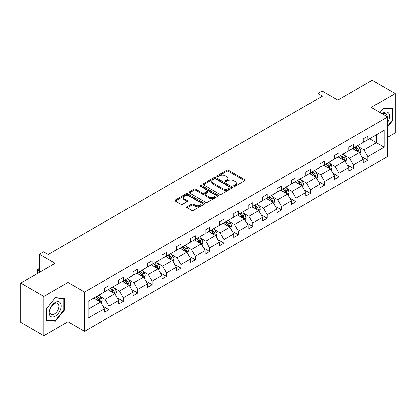<?xml version="1.0" encoding="UTF-8"?>
<svg xmlns="http://www.w3.org/2000/svg" width="416" height="416" viewBox="0 0 416 416"><rect width="100%" height="100%" fill="white"/><g stroke="black" fill="none" stroke-linecap="round" stroke-linejoin="round"><path stroke-width="0.62" d="M233.927 186.248A0.894 0.515 0 0 0 235.191 186.248L244.806 180.7A1.279 0.738 0 0 0 245.18 180.18A1.279 0.738 0 0 0 244.806 179.655L228.519 170.253A1.279 0.738 0 0 0 226.71 170.253L217.1 175.802A0.894 0.515 0 0 0 216.835 176.171A0.894 0.515 0 0 0 217.1 176.535A0.894 0.515 0 0 0 218.364 176.535L219.606 175.817A4.092 2.366 0 0 1 225.399 175.817L226.756 176.602A4.092 2.366 0 0 1 227.958 178.272A4.092 2.366 0 0 1 226.756 179.941L225.514 180.664A0.894 0.515 0 0 0 225.248 181.028A0.894 0.515 0 0 0 225.514 181.392A0.894 0.515 0 0 0 226.777 181.392L228.025 180.674A4.092 2.366 0 0 1 233.813 180.674L235.17 181.459A4.092 2.366 0 0 1 236.371 183.128A4.092 2.366 0 0 1 235.17 184.803L233.927 185.52A0.894 0.515 0 0 0 233.662 185.884A0.894 0.515 0 0 0 233.927 186.248L233.927 185.52M387.686 137.254L395.2 132.912L395.2 93.538L372.159 80.231L337.87 100.027L322.202 90.979L318.006 93.402L318.006 98.722M43.841 335.769L67.943 321.854L67.943 282.474L43.841 296.39L43.841 335.769L20.8 322.462L20.8 283.088L55.089 263.292L39.421 254.244L39.421 272.334M43.841 296.39L20.8 283.088M186.992 206.71A1.279 0.738 0 0 0 186.618 207.236A1.279 0.738 0 0 0 186.992 207.756L191.563 210.397A1.279 0.738 0 0 0 193.372 210.397L204.048 204.23A1.279 0.738 0 0 0 204.422 203.71A1.279 0.738 0 0 0 204.048 203.185L187.762 193.783A1.279 0.738 0 0 0 185.952 193.783L175.276 199.95A1.279 0.738 0 0 0 174.902 200.47A1.279 0.738 0 0 0 175.276 200.996L180.794 204.178A1.279 0.738 0 0 0 182.603 204.178L187.174 201.542A1.279 0.738 0 0 0 187.548 201.022A1.279 0.738 0 0 0 187.174 200.496L184.439 198.916A3.422 1.976 0 0 1 183.435 197.522A3.422 1.976 0 0 1 185.546 195.697A3.422 1.976 0 0 1 189.28 196.123L199.997 202.311A3.422 1.976 0 0 1 201.001 203.71A3.422 1.976 0 0 1 198.89 205.535A3.422 1.976 0 0 1 195.161 205.109L193.372 204.074A1.279 0.738 0 0 0 191.563 204.074L186.992 206.71L186.992 207.756M39.421 254.244L43.612 251.82L48.22 254.483L322.613 96.065L318.006 93.402M67.943 282.474L84.536 292.053L387.686 117.031L387.686 156.411L84.536 331.432L84.536 292.053M395.2 93.538L371.098 107.453L387.686 117.031M219.7 194.152A1.279 0.738 0 0 0 221.51 194.152L232.185 187.985A1.279 0.738 0 0 0 232.56 187.465A1.279 0.738 0 0 0 232.185 186.94L215.899 177.538A1.279 0.738 0 0 0 214.089 177.538L203.414 183.706A1.279 0.738 0 0 0 203.039 184.226A1.279 0.738 0 0 0 203.414 184.751L219.7 194.152M200.652 186.446A0.894 0.515 0 0 1 201.557 186.571L201.557 185.505L218.114 195.062A1.279 0.738 0 0 1 218.488 195.588A1.279 0.738 0 0 1 218.114 196.108L207.438 202.275A1.279 0.738 0 0 1 205.629 202.275L189.348 192.873L193.913 190.252L193.913 189.186L189.348 191.828A1.279 0.738 0 0 0 188.973 192.348A1.279 0.738 0 0 0 189.348 192.873L189.348 191.828M193.913 190.252A1.279 0.738 0 0 1 195.723 190.252L195.723 189.186A1.279 0.738 0 0 0 193.913 189.186M195.723 189.186L202.327 193.003A1.279 0.738 0 0 0 204.136 193.003L207.168 191.251A1.279 0.738 0 0 0 207.542 190.731A1.279 0.738 0 0 0 207.168 190.206L200.294 186.238A0.894 0.515 0 0 1 200.028 185.874A0.894 0.515 0 0 1 200.585 185.396A0.894 0.515 0 0 1 201.557 185.505M88.083 301.283L104.4 291.866L104.4 288.298L109.008 285.641L109.008 289.203L118.778 283.566L118.778 279.999L123.386 277.337L123.386 280.904L133.156 275.262L133.156 271.7L137.764 269.038L137.764 272.605L147.534 266.963L147.534 263.396L152.142 260.733L152.142 264.3L161.912 258.658L161.912 255.096L166.525 252.434L166.525 256.001L176.296 250.359L176.296 246.792L180.903 244.135L180.903 247.697L190.674 242.055L190.674 238.493L195.281 235.83L195.281 239.398L205.052 233.756L205.052 230.188L209.659 227.531L209.659 231.093L219.43 225.456L219.43 221.889L224.037 219.227L224.037 222.794L233.808 217.152L233.808 213.585L238.415 210.928L238.415 214.49L248.186 208.853L248.186 205.286L252.793 202.623L252.793 206.19L262.564 200.548L262.564 196.986L267.176 194.324L267.176 197.891L276.942 192.249L276.942 188.682L281.554 186.02L281.554 189.587L291.325 183.945L291.325 180.383L295.932 177.72L295.932 181.288L305.703 175.646L305.703 172.078L310.31 169.421L310.31 172.983L320.081 167.346L320.081 163.779L324.688 161.117L324.688 164.684L334.459 159.042L334.459 155.475L339.066 152.818L339.066 156.38L348.837 150.743L348.837 147.176L353.444 144.513L353.444 148.08L363.215 142.438L363.215 138.876L367.827 136.214L367.827 139.781L384.14 130.359L384.14 147.176L367.827 156.593L367.827 160.16L363.215 162.822L363.215 159.255L353.444 164.897L353.444 168.459L348.837 171.122L348.837 167.554L339.066 173.196L339.066 176.764L334.459 179.426L334.459 175.859L324.688 181.501L324.688 185.063L320.081 187.725L320.081 184.158L310.31 189.8L310.31 193.367L305.703 196.024L305.703 192.462L295.932 198.104L295.932 201.666L291.325 204.329L291.325 200.762L281.554 206.404L281.554 209.971L276.942 212.628L276.942 209.066L267.176 214.703L267.176 218.27L262.564 220.932L262.564 217.365L252.793 223.007L252.793 226.574L248.186 229.232L248.186 225.67L238.415 231.306L238.415 234.874L233.808 237.536L233.808 233.969L224.037 239.611L224.037 243.173L219.43 245.835L219.43 242.268L209.659 247.91L209.659 251.477L205.052 254.14L205.052 250.572L195.281 256.214L195.281 259.776L190.674 262.439L190.674 258.872L180.903 264.514L180.903 268.081L176.296 270.738L176.296 267.176L166.525 272.818L166.525 276.38L161.912 279.042L161.912 275.475L152.142 281.117L152.142 284.684L147.534 287.342L147.534 283.78L137.764 289.416L137.764 292.984L133.156 295.646L133.156 292.079L123.386 297.721L123.386 301.288L118.778 303.945L118.778 300.383L109.008 306.02L109.008 309.587L104.4 312.25L104.4 308.682L88.083 318.1L88.083 301.283M108.087 289.739L114.904 293.675L105.139 299.317L99.804 296.239M105.139 299.317L109.008 306.02M114.904 293.675L118.778 300.383M104.4 291.013L105.139 291.439L109.008 289.203M122.465 281.434L129.288 285.376L119.517 291.013L114.182 287.934M119.517 291.013L123.386 297.721M129.288 285.376L133.156 292.079M118.778 282.714L119.517 283.14L123.386 280.904M136.843 273.135L143.666 277.072L133.895 282.714L128.56 279.635M133.895 282.714L137.764 289.416M143.666 277.072L147.534 283.78M133.156 274.414L133.895 274.836L137.764 272.605M151.221 264.831L158.044 268.772L148.273 274.414L142.938 271.331M148.273 274.414L152.142 281.117M158.044 268.772L161.912 275.475M147.534 266.11L148.273 266.536L152.142 264.3M165.599 256.532L172.422 260.468L162.651 266.11L157.316 263.032M162.651 266.11L166.525 272.818M172.422 260.468L176.296 267.176M161.912 257.811L162.651 258.232L166.525 256.001M179.977 248.232L186.8 252.169L177.029 257.811L171.694 254.727M177.029 257.811L180.903 264.514M186.8 252.169L190.674 258.872M176.296 249.506L177.029 249.933L180.903 247.697M194.36 239.928L201.178 243.864L191.407 249.506L186.077 246.428M191.407 249.506L195.281 256.214M201.178 243.864L205.052 250.572M190.674 241.207L191.407 241.634L195.281 239.398M208.738 231.629L215.556 235.565L205.79 241.207L200.455 238.124M205.79 241.207L209.659 247.91M215.556 235.565L219.43 242.268M205.052 232.903L205.79 233.329L209.659 231.093M223.116 223.324L229.939 227.266L220.168 232.903L214.833 229.824M220.168 232.903L224.037 239.611M229.939 227.266L233.808 233.969M219.43 224.604L220.168 225.03L224.037 222.794M237.494 215.025L244.317 218.962L234.546 224.604L229.211 221.525M234.546 224.604L238.415 231.306M244.317 218.962L248.186 225.67M233.808 216.299L234.546 216.726L238.415 214.49M251.872 206.721L258.695 210.662L248.924 216.299L243.589 213.221M248.924 216.299L252.793 223.007M258.695 210.662L262.564 217.365M248.186 208L248.924 208.426L252.793 206.19M266.25 198.422L273.073 202.358L263.302 208L257.967 204.922M263.302 208L267.176 214.703M273.073 202.358L276.942 209.066M262.564 199.701L263.302 200.122L267.176 197.891M280.628 190.122L287.451 194.059L277.68 199.701L272.345 196.617M277.68 199.701L281.554 206.404M287.451 194.059L291.325 200.762M276.942 191.396L277.68 191.823L281.554 189.587M295.012 181.818L301.829 185.754L292.058 191.396L286.723 188.318M292.058 191.396L295.932 198.104M301.829 185.754L305.703 192.462M291.325 183.097L292.058 183.524L295.932 181.288M309.39 173.519L316.207 177.455L306.441 183.097L301.106 180.014M306.441 183.097L310.31 189.8M316.207 177.455L320.081 184.158M305.703 174.793L306.441 175.219L310.31 172.983M323.768 165.214L330.59 169.151L320.819 174.793L315.484 171.714M320.819 174.793L324.688 181.501M330.59 169.151L334.459 175.859M320.081 166.494L320.819 166.92L324.688 164.684M338.146 156.915L344.968 160.852L335.197 166.494L329.862 163.41M335.197 166.494L339.066 173.196M344.968 160.852L348.837 167.554M334.459 158.189L335.197 158.616L339.066 156.38M352.524 148.611L359.346 152.552L349.575 158.189L344.24 155.111M349.575 158.189L353.444 164.897M359.346 152.552L363.215 159.255M348.837 149.89L349.575 150.316L353.444 148.08M369.574 138.767L376.397 142.704L363.953 149.89L358.618 146.812M363.953 149.89L367.827 156.593M384.14 147.176L376.397 142.704L376.397 134.831L384.14 130.359M67.943 321.854L84.536 331.432M363.215 141.586L363.953 142.012L367.827 139.781M88.083 309.161L100.526 301.98L93.709 298.038M100.526 301.98L104.4 308.682M361.696 156.624L367.827 160.16M347.318 164.923L353.444 168.459M332.94 173.222L339.066 176.764M318.557 181.527L324.688 185.063M304.179 189.826L310.31 193.367M289.801 198.13L295.932 201.666M275.423 206.43L281.554 209.971M261.045 214.734L267.176 218.27M246.667 223.033L252.793 226.574M232.289 231.332L238.415 234.874M217.906 239.637L224.037 243.173M203.528 247.936L209.659 251.477M189.15 256.24L195.281 259.776M174.772 264.54L180.903 268.081M160.394 272.844L166.525 276.38M146.016 281.143L152.142 284.684M131.638 289.448L137.764 292.984M117.255 297.747L123.386 301.288M102.877 306.046L109.008 309.587M387.686 126.75L392.574 120.671L392.574 108.81L383.677 108.02L380 112.59M64.256 310.222L64.256 298.36L55.364 297.57L46.467 308.63L46.467 320.492L55.364 321.287L64.256 310.222L63.799 309.956M234.286 186.378L235.17 185.864A4.092 2.366 0 0 0 236.371 184.194L236.371 183.128M227.958 178.272L227.958 179.338A4.092 2.366 0 0 1 226.756 181.007L225.872 181.522M244.79 180.71L228.519 171.319A1.279 0.738 0 0 0 226.71 171.319L217.454 176.66M232.17 187.996L215.899 178.604A1.279 0.738 0 0 0 214.089 178.604L203.429 184.756L203.414 183.706M229.923 187.829A0.894 0.515 0 0 0 230.183 187.465A0.894 0.515 0 0 0 229.923 187.101L215.628 178.849A0.894 0.515 0 0 0 214.36 178.849L213.049 179.603A4.092 2.366 0 0 0 211.848 181.277A4.092 2.366 0 0 0 213.049 182.946L222.82 188.588A4.092 2.366 0 0 0 228.613 188.588L229.923 187.829L229.923 188.895A0.894 0.515 0 0 0 230.183 188.531L230.183 187.465M211.848 181.277L211.848 182.338A4.092 2.366 0 0 0 213.049 184.012L213.049 182.946M229.923 188.895L228.613 189.654A4.092 2.366 0 0 1 222.82 189.654L213.049 184.012M195.723 190.252L202.327 194.064A1.279 0.738 0 0 0 204.136 194.064L207.168 192.317A1.279 0.738 0 0 0 207.542 191.792L207.542 190.731M201.557 186.571L218.098 196.118M209.18 196.96A3.422 1.976 0 0 0 212.914 197.387A3.422 1.976 0 0 0 215.025 195.562A3.422 1.976 0 0 0 214.022 194.163L210.246 191.984A1.279 0.738 0 0 0 208.437 191.984L205.405 193.731A1.279 0.738 0 0 0 205.031 194.256A1.279 0.738 0 0 0 205.405 194.776L209.18 196.96L209.18 198.021A3.422 1.976 0 0 0 212.914 198.453A3.422 1.976 0 0 0 215.025 196.628L215.025 195.562M205.031 194.256L205.031 195.317A1.279 0.738 0 0 0 205.405 195.842L205.405 194.776M209.18 198.021L205.405 195.842M201.001 203.71L201.001 204.776A3.422 1.976 0 0 1 198.89 206.601A3.422 1.976 0 0 1 195.161 206.17L193.372 205.14A1.279 0.738 0 0 0 191.563 205.14L187.013 207.766M183.435 197.522L183.435 198.583A3.422 1.976 0 0 0 184.439 199.982L184.439 198.916M187.158 201.552L184.439 199.982M204.032 204.24L187.762 194.849A1.279 0.738 0 0 0 185.952 194.849L175.292 201.001M392.111 120.406L392.574 120.671M54.423 320.746L55.364 321.287M360.048 153.764L360.896 151.315A3.453 1.997 -120 0 0 359.793 148.377L357.724 145.61M354.011 149.469L353.111 148.273M358.836 152.256L359.029 151.46A3.453 1.997 -120 0 0 358.041 149.386L355.971 146.624M355.103 147.124L357.38 150.16A1.758 1.014 60 0 1 357.703 150.696L359.029 151.46M354.864 147.264L356.933 150.025A3.453 1.997 60 0 1 357.796 151.653M345.665 162.063L346.512 159.619A3.453 1.997 -120 0 0 345.41 156.676L343.346 153.915M339.633 157.773L338.733 156.572M344.458 160.555L344.651 159.765A3.453 1.997 -120 0 0 343.663 157.685L341.593 154.924M340.725 155.423L343.002 158.465A1.758 1.014 60 0 1 343.325 159L344.651 159.765M340.486 155.563L342.555 158.324A3.453 1.997 60 0 1 343.413 159.957M331.287 170.368L332.134 167.918A3.453 1.997 -120 0 0 331.032 164.975L328.962 162.214M325.255 166.072L324.355 164.876M330.08 168.86L330.273 168.064A3.453 1.997 -120 0 0 329.285 165.989L327.215 163.228M326.347 163.727L328.624 166.764A1.758 1.014 60 0 1 328.947 167.3L330.273 168.064M326.108 163.862L328.177 166.629A3.453 1.997 60 0 1 329.035 168.256M387.686 122.288A8.471 4.893 120 0 0 388.684 120.234A8.471 4.893 120 0 0 388.305 112.871A8.471 4.893 120 0 0 382.132 113.823M387.192 116.74A6.417 3.702 120 0 0 385.861 113.729A6.417 3.702 120 0 0 382.59 114.088M380.021 112.601L383.495 108.28L392.111 109.049L392.111 120.541L387.686 126.043M391.539 108.722L392.111 109.049M60.367 309.785A8.471 4.893 120 0 0 58.178 301.6A8.471 4.893 120 0 0 49.993 308.859A8.471 4.893 120 0 0 52.182 317.039A8.471 4.893 120 0 0 60.367 309.785M58.266 309.187A6.417 3.702 120 0 0 57.548 303.28A6.417 3.702 120 0 0 50.414 308.485A6.417 3.702 120 0 0 51.132 314.392A6.417 3.702 120 0 0 58.266 309.187M46.561 320.039L46.561 308.552L55.182 297.83L63.799 298.6L63.799 310.092L55.182 320.814L46.467 319.987M63.227 298.272L63.799 298.6M316.909 178.667L317.756 176.218A3.453 1.997 -120 0 0 316.654 173.28L314.584 170.518M310.877 174.377L309.977 173.176M315.697 177.159L315.895 176.368A3.453 1.997 -120 0 0 314.902 174.288L312.832 171.527M311.969 172.026L314.246 175.068A1.758 1.014 60 0 1 314.564 175.604L315.895 176.368M311.73 172.167L313.799 174.928A3.453 1.997 60 0 1 314.657 176.561M302.531 186.971L303.378 184.522A3.453 1.997 -120 0 0 302.276 181.579L300.206 178.818M296.494 182.676L295.599 181.48M301.319 185.463L301.512 184.668A3.453 1.997 -120 0 0 300.524 182.593L298.454 179.826M297.591 180.331L299.868 183.368A1.758 1.014 60 0 1 300.186 183.903L301.512 184.668M297.352 180.466L299.421 183.232A3.453 1.997 60 0 1 300.279 184.86M288.153 195.27L289 192.821A3.453 1.997 -120 0 0 287.898 189.883L285.828 187.117M282.116 190.975L281.221 189.779M286.941 193.762L287.134 192.972A3.453 1.997 -120 0 0 286.146 190.892L284.076 188.131M283.213 188.63L285.49 191.672A1.758 1.014 60 0 1 285.808 192.202L287.134 192.972M282.968 188.77L285.038 191.532A3.453 1.997 60 0 1 285.901 193.164M273.775 203.575L274.622 201.126A3.453 1.997 -120 0 0 273.52 198.182L271.45 195.421M267.738 199.28L266.843 198.084M272.563 202.067L272.756 201.271A3.453 1.997 -120 0 0 271.768 199.196L269.698 196.43M268.835 196.929L271.112 199.971A1.758 1.014 60 0 1 271.43 200.507L272.756 201.271M268.59 197.07L270.66 199.831A3.453 1.997 60 0 1 271.523 201.464M259.397 211.874L260.244 209.425A3.453 1.997 -120 0 0 259.142 206.487L257.072 203.72M253.36 207.579L252.46 206.383M258.185 210.366L258.378 209.576A3.453 1.997 -120 0 0 257.39 207.496L255.32 204.734M254.452 205.234L256.729 208.276A1.758 1.014 60 0 1 257.052 208.806L258.378 209.576M254.212 205.374L256.282 208.135A3.453 1.997 60 0 1 257.145 209.768M245.014 220.173L245.861 217.729A3.453 1.997 -120 0 0 244.759 214.786L242.694 212.025M238.982 215.883L238.082 214.682M243.807 218.67L244 217.875A3.453 1.997 -120 0 0 243.012 215.795L240.942 213.034M240.074 213.533L242.351 216.575A1.758 1.014 60 0 1 242.674 217.11L244 217.875M239.834 213.673L241.904 216.434A3.453 1.997 60 0 1 242.767 218.067M230.636 228.478L231.483 226.028A3.453 1.997 -120 0 0 230.381 223.085L228.311 220.324M224.604 224.182L223.704 222.986M229.429 226.97L229.622 226.174A3.453 1.997 -120 0 0 228.634 224.099L226.564 221.338M225.696 221.837L227.973 224.874A1.758 1.014 60 0 1 228.296 225.41L229.622 226.174M225.456 221.972L227.526 224.739A3.453 1.997 60 0 1 228.384 226.366M216.258 236.777L217.105 234.333A3.453 1.997 -120 0 0 216.003 231.39L213.933 228.628M210.226 232.487L209.326 231.286M215.046 235.269L215.244 234.478A3.453 1.997 -120 0 0 214.25 232.398L212.181 229.637M211.318 230.136L213.595 233.178A1.758 1.014 60 0 1 213.918 233.714L215.244 234.478M211.078 230.277L213.148 233.038A3.453 1.997 60 0 1 214.006 234.671M201.88 245.081L202.727 242.632A3.453 1.997 -120 0 0 201.625 239.689L199.555 236.928M195.842 240.786L194.948 239.59M200.668 243.573L200.86 242.778A3.453 1.997 -120 0 0 199.872 240.703L197.803 237.942M196.94 238.441L199.217 241.478A1.758 1.014 60 0 1 199.534 242.013L200.86 242.778M196.7 238.576L198.77 241.342A3.453 1.997 60 0 1 199.628 242.97M187.502 253.38L188.349 250.931A3.453 1.997 -120 0 0 187.247 247.993L185.177 245.232M181.464 249.09L180.57 247.889M186.29 251.872L186.482 251.082A3.453 1.997 -120 0 0 185.494 249.002L183.425 246.241M182.562 246.74L184.839 249.782A1.758 1.014 60 0 1 185.156 250.318L186.482 251.082M182.317 246.88L184.387 249.642A3.453 1.997 60 0 1 185.25 251.274M173.124 261.685L173.971 259.236A3.453 1.997 -120 0 0 172.869 256.292L170.799 253.531M167.086 257.39L166.192 256.194M171.912 260.177L172.104 259.381A3.453 1.997 -120 0 0 171.116 257.306L169.047 254.54M168.184 255.044L170.461 258.081A1.758 1.014 60 0 1 170.778 258.617L172.104 259.381M167.939 255.18L170.009 257.941A3.453 1.997 60 0 1 170.872 259.574M158.746 269.984L159.593 267.535A3.453 1.997 -120 0 0 158.491 264.597L156.421 261.83M152.708 265.689L151.809 264.493M157.534 268.476L157.726 267.686A3.453 1.997 -120 0 0 156.738 265.606L154.669 262.844M153.8 263.344L156.078 266.386A1.758 1.014 60 0 1 156.4 266.916L157.726 267.686M153.561 263.484L155.631 266.245A3.453 1.997 60 0 1 156.494 267.878M144.362 278.288L145.21 275.839A3.453 1.997 -120 0 0 144.108 272.896L142.043 270.135M138.33 273.993L137.431 272.797M143.156 276.78L143.348 275.985A3.453 1.997 -120 0 0 142.36 273.91L140.291 271.144M139.422 271.643L141.7 274.685A1.758 1.014 60 0 1 142.022 275.22L143.348 275.985M139.183 271.783L141.253 274.544A3.453 1.997 60 0 1 142.116 276.177M129.984 286.588L130.832 284.138A3.453 1.997 -120 0 0 129.73 281.2L127.66 278.434M123.952 282.292L123.053 281.096M128.778 285.08L128.97 284.289A3.453 1.997 -120 0 0 127.982 282.209L125.913 279.448M125.044 279.947L127.322 282.984A1.758 1.014 60 0 1 127.644 283.52L128.97 284.289M124.805 280.088L126.875 282.849A3.453 1.997 60 0 1 127.733 284.476M115.606 294.887L116.454 292.443A3.453 1.997 -120 0 0 115.352 289.5L113.282 286.738M109.574 290.597L108.675 289.396M114.395 293.379L114.592 292.588A3.453 1.997 -120 0 0 113.599 290.508L111.53 287.747M110.666 288.246L112.944 291.288A1.758 1.014 60 0 1 113.266 291.824L114.592 292.588M110.427 288.387L112.497 291.148A3.453 1.997 60 0 1 113.355 292.781M101.228 303.191L102.076 300.742A3.453 1.997 -120 0 0 100.974 297.799L98.904 295.038M95.191 298.896L94.297 297.7M39.421 268.642L37.601 269.693L37.601 272.355L38.496 272.87M100.017 301.683L100.209 300.888A3.453 1.997 -120 0 0 99.221 298.813L97.152 296.052M96.288 296.551L98.566 299.588A1.758 1.014 60 0 1 98.883 300.123L100.209 300.888M96.049 296.686L98.119 299.452A3.453 1.997 60 0 1 98.977 301.08M37.601 272.355L37.097 269.402L39.421 270.738M37.097 269.402L39.421 268.492M235.17 185.864L235.17 184.803M225.514 181.392L225.514 180.664M226.756 181.007L226.756 179.941M217.1 176.535L217.1 175.802M226.71 171.319L226.71 170.253M228.519 171.319L228.519 170.253M244.806 180.7L244.806 179.655M214.089 178.604L214.089 177.538M215.899 178.604L215.899 177.538M232.185 187.985L232.185 186.94M222.82 189.654L222.82 188.588M228.613 189.654L228.613 188.588M202.327 194.064L202.327 193.003M204.136 194.064L204.136 193.003M207.168 192.317L207.168 191.251M218.114 196.108L218.114 195.062M191.563 205.14L191.563 204.074M193.372 205.14L193.372 204.074M195.161 206.17L195.161 205.109M187.174 201.542L187.174 200.496M175.276 200.996L175.276 199.95M185.952 194.849L185.952 193.783M187.762 194.849L187.762 193.783M204.048 204.23L204.048 203.185M359.096 152.407L360.87 151.382M358.041 149.386L359.793 148.377M355.95 150.592L356.933 150.025M344.718 160.706L346.492 159.682M343.663 157.685L345.41 156.676M341.572 158.891L342.555 158.324M330.34 169.01L332.114 167.986M329.285 165.989L331.032 164.975M327.194 167.196L328.177 166.629M315.962 177.31L317.736 176.285M314.902 174.288L316.654 173.28M312.816 175.495L313.799 174.928M301.579 185.614L303.358 184.59M300.524 182.593L302.276 181.579M298.438 183.799L299.421 183.232M287.201 193.913L288.98 192.889M286.146 190.892L287.898 189.883M284.06 192.098L285.038 191.532M272.823 202.218L274.596 201.193M271.768 199.196L273.52 198.182M269.677 200.398L270.66 199.831M258.445 210.517L260.218 209.492M257.39 207.496L259.142 206.487M255.299 208.702L256.282 208.135M244.067 218.821L245.84 217.797M243.012 215.795L244.759 214.786M240.921 217.001L241.904 216.434M229.689 227.12L231.462 226.096M228.634 224.099L230.381 223.085M226.543 225.306L227.526 224.739M215.311 235.42L217.084 234.395M214.25 232.398L216.003 231.39M212.165 233.605L213.148 233.038M200.928 243.724L202.706 242.7M199.872 240.703L201.625 239.689M197.787 241.909L198.77 241.342M186.55 252.023L188.328 250.999M185.494 249.002L187.247 247.993M183.409 250.208L184.387 249.642M172.172 260.328L173.945 259.303M171.116 257.306L172.869 256.292M169.026 258.513L170.009 257.941M157.794 268.627L159.567 267.602M156.738 265.606L158.491 264.597M154.648 266.812L155.631 266.245M143.416 276.931L145.189 275.907M142.36 273.91L144.108 272.896M140.27 275.111L141.253 274.544M129.038 285.23L130.811 284.206M127.982 282.209L129.73 281.2M125.892 283.416L126.875 282.849M114.66 293.53L116.433 292.505M113.599 290.508L115.352 289.5M111.514 291.715L112.497 291.148M100.277 301.834L102.055 300.81M99.221 298.813L100.974 297.799M97.136 300.019L98.119 299.452"/></g></svg>
